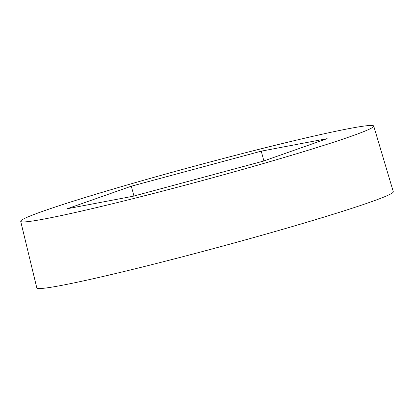 <?xml version="1.0" encoding="UTF-8"?>
<svg xmlns="http://www.w3.org/2000/svg" width="414" height="414" viewBox="0 0 414 414"><rect width="100%" height="100%" fill="white"/><g stroke="black" fill="none" stroke-linecap="round" stroke-linejoin="round"><path stroke-width="0.62" d="M107.692 190.683A182.822 7.975 164.9 0 1 373.723 126.058A182.822 7.975 164.9 0 1 286.736 156.709A182.822 7.975 164.9 0 1 20.7 221.314A182.822 7.975 164.9 0 1 107.692 190.683M20.7 221.314L36.81 287.911A184.618 8.052 -15.1 0 0 305.46 222.67A184.618 8.052 -15.1 0 0 393.3 191.718L373.723 126.058M327.153 138.654L263.118 161.191L133.179 196.231L67.275 208.734L131.316 186.202L261.25 151.162L327.153 138.654M263.884 160.917L261.25 151.162M133.96 196.019L131.316 186.202"/></g></svg>
